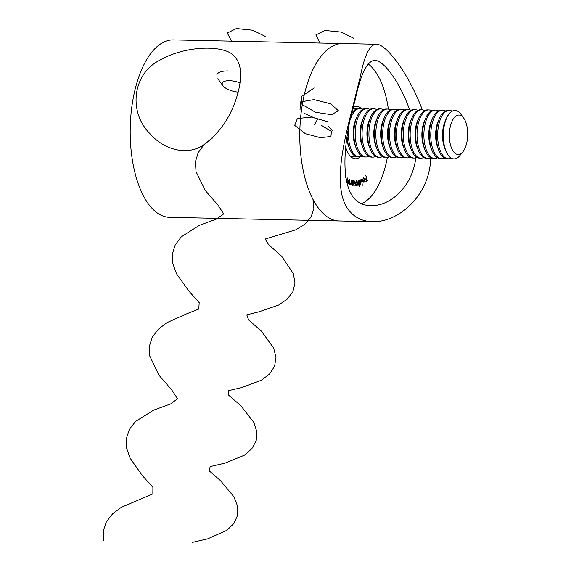 <?xml version="1.0" encoding="UTF-8"?>
<svg xmlns="http://www.w3.org/2000/svg" width="571" height="571" viewBox="0 0 571 571"><rect width="100%" height="100%" fill="white"/><g stroke="black" fill="none" stroke-linecap="round" stroke-linejoin="round"><path stroke-width="0.86" d="M372.406 221.684L339.16 220.97A88.741 41.248 -88.8 0 1 299.818 131.373A88.741 41.248 -88.8 0 1 342.957 43.539A88.741 41.248 91.2 0 0 304.821 92.573A88.741 41.248 91.2 0 0 339.16 220.97L169.573 217.344A88.741 41.248 -88.8 0 1 130.231 127.747A88.741 41.248 -88.8 0 1 173.37 39.906L376.203 44.252C369.787 44.581 364.526 55.209 360.422 76.129L351.136 113.365C340.966 152.3 333.093 193.847 350.551 212.234C356.268 218.336 363.549 221.484 372.406 221.684C397.544 222.726 429.742 196.56 430.755 157.746M238.414 91.153C232.39 114.692 220.542 132.772 202.869 145.391C186.903 155.983 163.749 149.609 150.173 133.899C128.282 112.359 132.101 74.073 159.973 60.105C186.046 45.066 225.731 44.595 234.767 56.657C241.048 63.624 242.261 75.122 238.414 91.153M361.55 179.044L362.307 185.311L361.55 179.044M359.937 179.701L361.25 181.642L360.322 184.576L359.38 183.99L359.323 186.753L358.795 180.336L359.138 181.007L360.187 179.644M349.502 183.955L350.88 183.055L351.529 180.272L351.001 184.854L350.822 183.905L349.923 184.483L349.409 181.778L349.68 179.422L349.609 182.806L350.173 183.998L349.459 183.983M346.932 182.42L348.31 181.721L349.102 179.08L348.331 183.555L348.21 182.563L347.282 182.92L346.911 180.086L347.568 177.974L347.061 181.164L347.632 182.506L346.918 182.492M345.084 175.418L345.484 177.817M345.74 147.368A26.216 12.184 91.2 0 0 355.49 158.788A26.216 12.184 91.2 0 0 360.408 156.704M361.443 108.654A26.216 12.184 91.2 0 0 356.611 106.363A26.216 12.184 91.2 0 0 353.428 107.198M362.035 203.512A72.603 33.746 91.2 0 0 387.359 157.389M388.387 109.125A72.603 33.746 91.2 0 0 368.059 63.838M352.207 184.369L352.157 180.465L352.386 181.328L353.321 180.572L354.291 183.277L353.021 185.525L351.929 184.362M357.089 185.468L356.49 184.433L355.69 185.661L354.919 183.491L354.891 180.914L355.74 185.068L356.404 180.729L357.239 184.876L358.181 180.507L358.231 185.225L357.938 184.447L357.132 185.475M354.969 185.054L355.74 185.068M356.475 184.861L357.239 184.876M363.32 177.567L364.776 178.994L364.091 182.192L363.099 182.028L362.628 180.707L364.498 179.187L363.427 178.066L362.542 179.701L363.784 177.374M363.413 177.502L363.741 177.945L362.935 178.059M363.706 181.778L363.377 182.178L364.091 182.192L363.099 182.028M365.818 175.347L367.339 180.75L365.99 182.199L365.861 181.635L366.946 180.479L366.553 178.694L365.476 179.858L365.347 179.294L366.432 178.138L365.818 175.347M415.795 157.76C412.498 186.781 389.907 206.331 371.428 205.524C336.811 206.531 341.615 146.062 355.005 100.717C360.444 74.623 366.953 61.168 374.533 60.355C383.348 59.969 399.564 81.382 409.593 109.711M422.304 109.803C408.686 73.345 385.982 43.574 376.203 44.245M346.568 182.906L348.21 182.563M350.43 183.898L350.822 183.905M350.109 183.891L349.209 184.469M352.871 180.679L353.213 181.114M352.014 182.841L353.114 184.94L352.757 185.404M353.114 181.121L352.507 181.1M353.114 184.94L352.464 184.925M352.4 184.918L353.028 184.933L354.006 183.205L353.256 181.121L352.457 181.1M353.256 181.121L352.278 182.848M357.225 184.426L356.932 185.125L357.646 185.14M356.932 185.125L356.482 185.461M355.776 184.412L354.976 185.646M355.076 185.054L355.647 185.061M356.582 184.861L357.153 184.876M359.816 179.765L360.173 180.215M360.108 184.048L359.737 184.483M359.245 182.506L360.251 184.005L360.965 181.749L359.951 180.258L358.973 182.499M359.337 184.04L360.251 184.005M359.416 180.243L360.13 180.215L359.416 180.2M363.02 177.931L363.734 177.945M362.935 181.764L363.998 181.649L364.548 179.694L362.999 180.957L363.998 181.649M363.884 179.679L364.548 179.694M366.703 180.736L367.339 180.75M365.925 178.68L366.553 178.694M228.122 70.954A20.171 7.83 -166 0 0 216.787 75.094M240.027 82.916A12.905 5.011 -166 0 0 229.463 80.697A12.905 5.011 -166 0 0 222.868 85.679A12.905 5.011 -166 0 0 238.164 92.131M354.991 156.011A24.203 11.249 -88.8 0 1 352.2 156.704L350.88 156.675A24.203 11.249 -88.8 0 1 350.851 156.675M352.2 156.704A24.203 11.249 -88.8 0 1 350.58 156.411M353.235 108.312L353.163 108.312A24.203 11.249 -88.8 0 1 353.235 108.312A24.203 11.249 -88.8 0 1 355.99 109.118M361.857 156.161A24.203 11.249 -88.8 0 1 359.066 156.847L357.746 156.818A24.203 11.249 -88.8 0 1 349.488 148.453L348.339 145.469A19.728 9.172 -88.8 0 1 346.811 139.659M349.488 148.453A24.203 11.249 -88.8 0 1 347.161 137.497M352.107 112.858A24.203 11.249 -88.8 0 1 358.781 108.426L360.108 108.454A24.203 11.249 -88.8 0 1 362.863 109.261M359.066 156.847A24.203 11.249 -88.8 0 1 348.424 130.366M351.058 117.526A24.203 11.249 -88.8 0 1 360.108 108.454M368.723 156.311A24.203 11.249 -88.8 0 1 365.94 156.996L364.612 156.968A24.203 11.249 -88.8 0 1 356.354 148.603L355.205 145.612A19.728 9.172 -88.8 0 1 355.762 119.517L357.039 116.584A24.203 11.249 -88.8 0 1 365.647 108.576L366.975 108.604A24.203 11.249 -88.8 0 1 369.73 109.411M356.354 148.603A24.203 11.249 -88.8 0 1 357.039 116.584M365.94 156.996A24.203 11.249 -88.8 0 1 355.212 132.558A24.203 11.249 -88.8 0 1 366.975 108.604M375.597 156.454A24.203 11.249 -88.8 0 1 372.806 157.139L371.485 157.111A24.203 11.249 -88.8 0 1 363.227 148.745L362.078 145.762A19.728 9.172 -88.8 0 1 362.635 119.66L363.913 116.727A24.203 11.249 -88.8 0 1 372.52 108.726L373.841 108.754A24.203 11.249 -88.8 0 1 376.596 109.553M363.227 148.745A24.203 11.249 -88.8 0 1 363.913 116.727M372.806 157.139A24.203 11.249 -88.8 0 1 362.078 132.708A24.203 11.249 -88.8 0 1 373.841 108.754M382.463 156.604A24.203 11.249 -88.8 0 1 379.679 157.289L378.352 157.261A24.203 11.249 -88.8 0 1 370.094 148.895L368.945 145.912A19.728 9.172 -88.8 0 1 369.501 119.81L370.779 116.877A24.203 11.249 -88.8 0 1 379.387 108.868L380.714 108.897A24.203 11.249 -88.8 0 1 383.469 109.703M370.094 148.895A24.203 11.249 -88.8 0 1 370.779 116.877M379.679 157.289A24.203 11.249 -88.8 0 1 368.945 132.85A24.203 11.249 -88.8 0 1 380.714 108.897M389.336 156.747A24.203 11.249 -88.8 0 1 386.546 157.439L385.218 157.41A24.203 11.249 -88.8 0 1 376.96 149.038L375.811 146.055A19.728 9.172 -88.8 0 1 376.375 119.953L377.645 117.019A24.203 11.249 -88.8 0 1 386.26 109.018L387.581 109.047A24.203 11.249 -88.8 0 1 390.336 109.853M376.96 149.038A24.203 11.249 -88.8 0 1 377.645 117.019M386.546 157.439A24.203 11.249 -88.8 0 1 375.818 133A24.203 11.249 -88.8 0 1 387.581 109.047M396.203 156.897A24.203 11.249 -88.8 0 1 393.412 157.582L392.091 157.553A24.203 11.249 -88.8 0 1 383.833 149.188L382.684 146.205A19.728 9.172 -88.8 0 1 383.241 120.103L384.519 117.169A24.203 11.249 -88.8 0 1 393.126 109.161L394.447 109.189A24.203 11.249 -88.8 0 1 397.209 109.996M383.833 149.188A24.203 11.249 -88.8 0 1 384.519 117.169M393.412 157.582A24.203 11.249 -88.8 0 1 382.684 133.15A24.203 11.249 -88.8 0 1 394.447 109.189M403.069 157.039A24.203 11.249 -88.8 0 1 400.285 157.732L398.958 157.703A24.203 11.249 -88.8 0 1 390.7 149.338L389.55 146.347A19.728 9.172 -88.8 0 1 390.107 120.253L391.385 117.319A24.203 11.249 -88.8 0 1 399.993 109.311L401.32 109.339A24.203 11.249 -88.8 0 1 404.075 110.146M390.7 149.338A24.203 11.249 -88.8 0 1 391.385 117.319M400.285 157.732A24.203 11.249 -88.8 0 1 389.55 133.293A24.203 11.249 -88.8 0 1 401.32 109.339M409.942 157.189A24.203 11.249 -88.8 0 1 407.152 157.874L405.831 157.846A24.203 11.249 -88.8 0 1 397.573 149.481L396.417 146.497A19.728 9.172 -88.8 0 1 396.981 120.395L398.258 117.462A24.203 11.249 -88.8 0 1 406.866 109.461L408.186 109.482A24.203 11.249 -88.8 0 1 410.942 110.289M397.573 149.481A24.203 11.249 -88.8 0 1 398.258 117.462M407.152 157.874A24.203 11.249 -88.8 0 1 396.424 133.443A24.203 11.249 -88.8 0 1 408.186 109.482M416.809 157.339A24.203 11.249 -88.8 0 1 414.018 158.024L412.697 157.996A24.203 11.249 -88.8 0 1 404.439 149.631L403.29 146.647A19.728 9.172 -88.8 0 1 403.847 120.545L405.125 117.612A24.203 11.249 -88.8 0 1 413.732 109.603L415.053 109.632A24.203 11.249 -88.8 0 1 417.815 110.439M404.439 149.631A24.203 11.249 -88.8 0 1 405.125 117.612M414.018 158.024A24.203 11.249 -88.8 0 1 403.29 133.585A24.203 11.249 -88.8 0 1 415.053 109.632M423.675 157.482A24.203 11.249 -88.8 0 1 420.891 158.174L419.564 158.146A24.203 11.249 -88.8 0 1 411.306 149.773L410.156 146.79A19.728 9.172 -88.8 0 1 410.713 120.688L411.991 117.754A24.203 11.249 -88.8 0 1 420.599 109.753L421.926 109.782A24.203 11.249 -88.8 0 1 424.681 110.588M411.306 149.773A24.203 11.249 -88.8 0 1 411.991 117.754M420.891 158.174A24.203 11.249 -88.8 0 1 410.156 133.735A24.203 11.249 -88.8 0 1 421.926 109.782M430.548 157.632A24.203 11.249 -88.8 0 1 427.758 158.317L426.437 158.288A24.203 11.249 -88.8 0 1 418.179 149.923L417.023 146.94A19.728 9.172 -88.8 0 1 417.587 120.838L418.864 117.904A24.203 11.249 -88.8 0 1 427.472 109.896L428.792 109.925A24.203 11.249 -88.8 0 1 431.548 110.731M418.179 149.923A24.203 11.249 -88.8 0 1 418.864 117.904M427.758 158.317A24.203 11.249 -88.8 0 1 417.03 133.878A24.203 11.249 -88.8 0 1 428.792 109.925M437.415 157.774A24.203 11.249 -88.8 0 1 434.624 158.467L433.303 158.438A24.203 11.249 -88.8 0 1 425.045 150.073L423.896 147.082A19.728 9.172 -88.8 0 1 424.453 120.981L425.73 118.054A24.203 11.249 -88.8 0 1 434.338 110.046L435.666 110.075A24.203 11.249 -88.8 0 1 438.421 110.881M425.045 150.073A24.203 11.249 -88.8 0 1 425.73 118.054M434.624 158.467A24.203 11.249 -88.8 0 1 423.896 134.028A24.203 11.249 -88.8 0 1 435.666 110.075M444.281 157.924A24.203 11.249 -88.8 0 1 441.497 158.61L440.17 158.581A24.203 11.249 -88.8 0 1 431.912 150.216L430.762 147.232A19.728 9.172 -88.8 0 1 431.319 121.131L432.597 118.197A24.203 11.249 -88.8 0 1 441.205 110.189L442.532 110.217A24.203 11.249 -88.8 0 1 445.287 111.024M431.912 150.216A24.203 11.249 -88.8 0 1 432.597 118.197M441.497 158.61A24.203 11.249 -88.8 0 1 430.77 134.178A24.203 11.249 -88.8 0 1 442.532 110.217M451.154 158.074A24.203 11.249 -88.8 0 1 448.363 158.759L447.043 158.731A24.203 11.249 -88.8 0 1 438.785 150.366L437.636 147.382A19.728 9.172 -88.8 0 1 438.193 121.28L439.47 118.347A24.203 11.249 -88.8 0 1 448.078 110.339L449.398 110.367A24.203 11.249 -88.8 0 1 452.153 111.174M438.785 150.366A24.203 11.249 -88.8 0 1 439.47 118.347M448.363 158.759A24.203 11.249 -88.8 0 1 437.636 134.321A24.203 11.249 -88.8 0 1 449.398 110.367M453.981 158.881A24.203 11.249 -88.8 0 1 453.909 158.881A24.203 11.249 -88.8 0 1 445.651 150.508L444.502 147.525A19.728 9.172 -88.8 0 1 445.059 121.423L446.336 118.49A24.203 11.249 -88.8 0 1 454.944 110.489A24.203 11.249 -88.8 0 1 455.016 110.489M445.651 150.508A24.203 11.249 -88.8 0 1 446.336 118.49M463.302 151.229A19.728 9.172 -88.8 0 1 462.981 151.658A19.728 9.172 -88.8 0 1 451.283 147.446A19.728 9.172 -88.8 0 1 451.832 121.794A19.728 9.172 -88.8 0 1 463.695 118.083A19.728 9.172 -88.8 0 1 463.302 151.229M462.981 151.658L460.026 155.405A24.203 11.249 -88.8 0 1 454.045 158.881A24.203 11.249 -88.8 0 1 443.317 134.442A24.203 11.249 -88.8 0 1 455.08 110.489A24.203 11.249 -88.8 0 1 460.911 114.221L463.695 118.083M265.18 36.351L252.667 30.213L236.365 28.55L227.301 33.047L231.555 41.155M212.462 138.025L204.111 144.591L198.18 152.628L195.41 161.821L196.024 171.643L205.403 190.643L218.093 205.232L223.711 213.889L216.523 219.036L199.243 225.388L181.243 236.886L175.233 244.888L172.378 254.052L172.906 263.866L176.468 273.695L188.787 290.974L199.186 302.609L198.787 309.047L185.825 314.164L166.825 322.701L158.381 329.181L152.293 337.147L149.352 346.29L149.795 356.097L158.952 375.168L171.7 389.9L177.602 398.701L170.743 403.883L153.628 410.149L135.513 421.484L129.353 429.413L126.327 438.535L126.683 448.328L130.102 458.17L142.322 475.564L152.907 487.356L152.85 493.894L121.188 507.383L112.651 513.779L106.42 521.68L103.301 530.773L103.572 540.559M353.727 38.25L341.215 32.104L324.913 30.441L315.849 34.938L320.103 43.046M314.186 87.984L301.331 96.613L302.038 104.507L315.492 112.244L331.615 114.714L338.36 110.703L330.602 103.765L313.914 99.625L300.46 101.931L300.018 109.596M304.393 113.422L316.106 118.661M317.676 119.089L314.671 124.428M328.168 126.291L332.643 130.559M327.311 121.573L311.473 117.105L297.391 118.518L294.693 125.392L305.114 133.5M305.806 133.807L320.395 137.682L330.937 136.498L331.394 131.309L321.402 125.456M312.965 199.407L313.879 208.651L311.002 217.158L304.643 224.339L295.757 229.827L265.287 238.999L268.498 244.516L281.76 256.372L293.38 273.73L295.007 283.03L292.873 291.738L287.134 299.211L278.641 305.042L259.17 311.759L246.779 314.835L248.599 319.881L261.34 331.066L273.673 348.06L275.986 357.389L274.601 366.268L269.526 374.019L261.475 380.193L241.961 387.502L228.421 390.692L228.821 395.303L240.905 405.824L253.852 422.404L256.829 431.726L256.186 440.748L251.797 448.77L244.245 455.273L224.817 463.195L210.199 466.571L209.157 470.797L220.492 480.646L233.917 496.763L237.529 506.056L237.629 515.192L233.946 523.457L226.93 530.288L207.716 538.846L192.12 542.45M222.868 85.679L217.808 78.748"/></g></svg>
